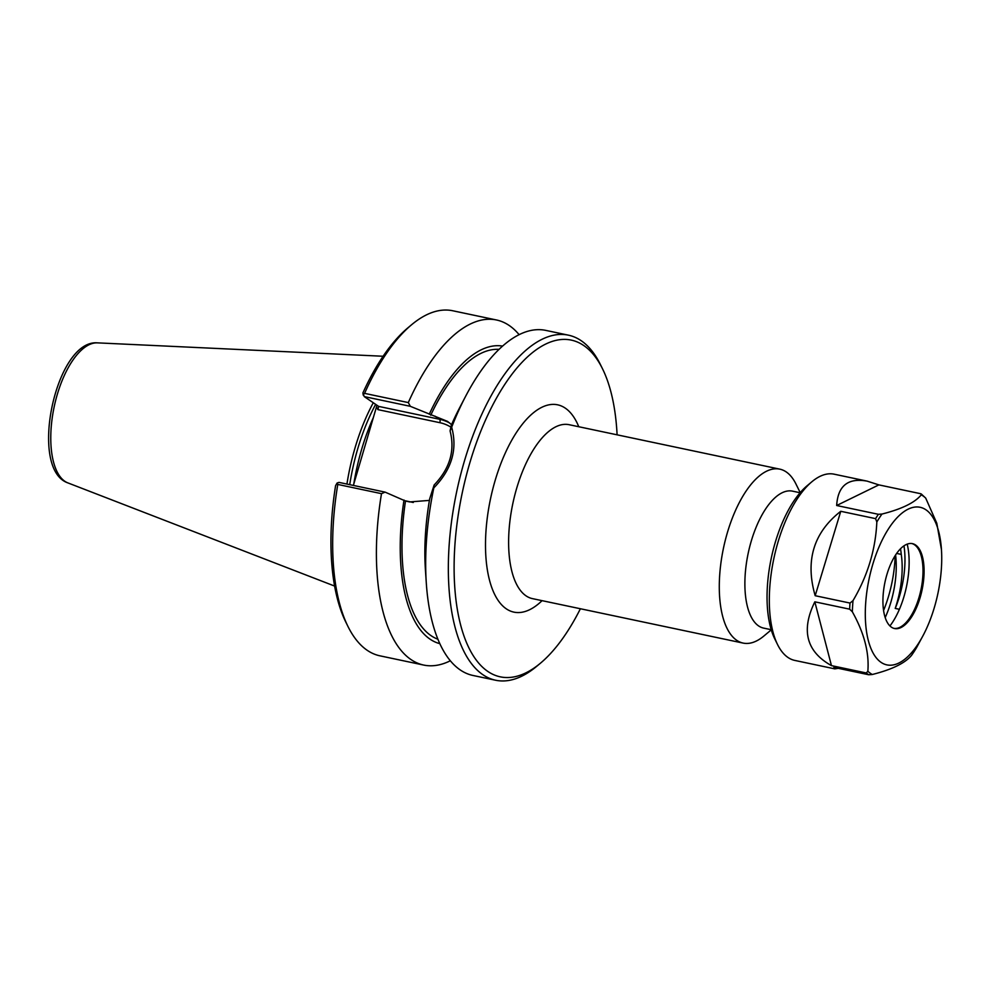 <?xml version="1.0" encoding="UTF-8"?>
<svg xmlns="http://www.w3.org/2000/svg" width="991" height="991" viewBox="0 0 991 991"><rect width="100%" height="100%" fill="white"/><g stroke="black" fill="none" stroke-linecap="round" stroke-linejoin="round"><path stroke-width="1.49" d="M800.22 492.626L795.946 483.992A88.88 38.822 101.9 0 0 786.235 471.939A88.88 38.822 101.9 0 0 779.818 469.152A88.88 38.822 101.9 0 0 723.48 548.097A88.88 38.822 101.9 0 0 743.114 643.085A88.88 38.822 101.9 0 0 763.863 636.036L771.258 629.855M580.392 608.747A172.075 75.167 -78.1 0 1 540.429 663.214A172.075 75.167 -78.1 0 1 457.396 520.783A172.075 75.167 -78.1 0 1 583.736 345.525A172.075 75.167 -78.1 0 1 602.54 368.85A172.075 75.167 -78.1 0 1 617.096 434.814M800.109 492.75L792.54 491.152A69.989 30.572 101.9 0 0 748.18 553.312A69.989 30.572 101.9 0 0 763.64 628.108L771.209 629.694M376.865 405.183L376.481 406.929L377.905 409.617L378.649 406.397L364.254 396.598L362.842 393.068A172.075 75.167 101.9 0 1 407.958 327.786L411.587 324.751A176.336 77.025 -78.1 0 1 452.776 310.765L496.479 319.982A176.336 77.025 -78.1 0 1 519.123 334.673M364.254 396.598L410.336 406.322L447.511 421.386L451.562 424.656M602.54 368.85L600.435 364.589A176.336 77.025 101.9 0 0 581.172 340.693A176.336 77.025 101.9 0 0 568.425 335.169L545.781 330.387A176.336 77.025 101.9 0 0 465.671 396.214L459.366 408.292A152.081 66.434 -78.1 0 0 451.4 425.003L450.063 430.899C455.203 450.496 449.902 468.532 434.145 484.983L429.71 498.696A152.081 66.434 -78.1 0 0 425.387 569.28L426.291 582.881A176.336 77.025 101.9 0 0 472.967 675.466L495.611 680.235A176.336 77.025 101.9 0 0 536.788 666.249L540.429 663.214M429.425 500.393L409.717 501.929L405.492 501.037L385.09 492.118L339.009 482.394L337.126 483.001L337.782 484.438L381.498 493.667L385.09 492.118M450.323 660.774A176.336 77.025 -78.1 0 1 423.665 665.06L379.962 655.831A176.336 77.025 -78.1 0 1 347.94 626.411L345.834 622.15A172.075 75.167 101.9 0 1 335.602 485.59L337.126 483.001M568.425 335.169A176.336 77.025 101.9 0 0 456.653 491.796A176.336 77.025 101.9 0 0 495.611 680.235M465.671 396.214A176.336 77.025 101.9 0 0 451.673 427.22L450.063 430.899M434.145 484.983L433.823 487.869C451.735 469.499 457.693 449.282 451.673 427.22M433.823 487.869A176.336 77.025 101.9 0 0 426.291 582.881M410.336 406.322L408.304 402.581L364.589 393.365A176.336 77.025 -78.1 0 1 411.587 324.751M408.304 402.581A176.336 77.025 -78.1 0 1 496.479 319.982M364.589 393.365L363.053 394.901M376.481 406.929L353.378 485.429M347.94 626.411A176.336 77.025 -78.1 0 1 337.782 484.438M423.665 665.06A176.336 77.025 -78.1 0 1 381.498 493.667M349.724 484.661A123.008 53.737 -78.1 0 1 375.651 404.365M346.937 484.066A124.432 54.356 -78.1 0 1 373.285 402.755M430.738 415.241A148.39 64.824 -78.1 0 1 499.043 349.377M429.252 414.238A152.081 66.434 -78.1 0 1 502.598 346.094M439.806 643.642A152.081 66.434 -78.1 0 1 404.006 500.034M437.886 639.207A148.39 64.824 -78.1 0 1 405.492 501.037M836.664 505.509C837.903 485.739 848.085 477.625 867.199 481.155L878.868 484.884L920.577 493.691L921.271 494.843C914.854 502.66 901.748 509.064 881.953 514.056L878.373 514.304L836.664 505.509L878.868 484.884M838.275 668.33L834.794 668.863L794.832 660.427A95.173 41.572 -78.1 0 1 777.551 644.546A95.173 41.572 -78.1 0 1 773.81 558.726A95.173 41.572 -78.1 0 1 811.914 481.725A95.173 41.572 -78.1 0 1 834.137 474.181L867.199 481.155M834.794 668.863L833.889 667.401L868.698 674.747L872.278 674.499C892.073 669.507 905.179 663.103 911.596 655.286L911.745 655.088M866.27 672.976L831.461 665.618C806.389 651.644 800.852 630.375 814.825 601.822L849.646 609.168L852.347 611.806C864.202 633.026 869.367 652.846 867.843 671.241L866.27 672.976A95.173 41.572 -78.1 0 0 868.698 674.747M850.005 603.061L815.184 595.715C805.051 560.695 813.574 532.551 840.764 511.294L875.586 518.64L876.837 521.972C875.586 549.596 867.645 575.821 853.016 600.633L850.005 603.061A95.173 41.572 -78.1 0 0 849.646 609.168M896.657 553.424L901.253 554.39A59.064 25.803 -78.1 0 1 895.22 608.412L899.407 609.304M885.186 617.591A59.064 25.803 101.9 0 0 895.591 554.997M900.509 548.779A53.043 23.177 -78.1 0 1 901.253 554.39M903.978 545.843A60.191 26.286 -78.1 0 1 895.22 608.412M907.211 544.146A56.598 24.725 -78.1 0 1 907.062 583.711A56.598 24.725 -78.1 0 1 889.943 625.953M941.45 549.584A80.519 35.168 -78.1 0 1 923.463 634.822A80.519 35.168 -78.1 0 1 873.666 654.035A80.519 35.168 -78.1 0 1 876.094 554.365A80.519 35.168 -78.1 0 1 926.498 510.204A80.519 35.168 -78.1 0 1 941.45 549.584L936.792 523.211L925.705 498.101L921.209 493.914M920.577 493.691L921.271 494.843A93.773 40.965 -78.1 0 1 923.55 496.293A93.773 40.965 -78.1 0 1 925.705 498.101M815.184 595.715L840.764 511.294M831.461 665.618L814.825 601.822M916.576 647.594L923.463 634.822M777.551 644.546L774.801 638.96A89.574 39.132 -78.1 0 1 771.271 558.193A89.574 39.132 -78.1 0 1 807.132 485.726L811.914 481.725M895.133 555.716A72.789 31.786 -78.1 0 1 883.576 610.493M911.918 543.551A43.369 18.94 -78.1 0 1 914.804 544.988A43.369 18.94 -78.1 0 1 916.217 546.227A43.369 18.94 -78.1 0 1 920.961 589.769A43.369 18.94 -78.1 0 1 899.035 627.699A43.369 18.94 -78.1 0 1 894.018 628.393M915.895 545.223A43.369 18.94 -78.1 0 1 921.085 594.117A43.369 18.94 -78.1 0 1 894.551 628.529A43.369 18.94 -78.1 0 1 884.975 582.175A43.369 18.94 -78.1 0 1 912.463 543.65A43.369 18.94 -78.1 0 1 915.895 545.223M743.114 643.085L532.44 598.626A88.88 38.822 -78.1 0 1 512.805 503.651A88.88 38.822 -78.1 0 1 569.144 424.705L779.818 469.152M578.769 426.725A105.95 46.28 101.9 0 0 565.304 408.156A105.95 46.28 101.9 0 0 487.064 519.606A105.95 46.28 101.9 0 0 542.065 600.657M377.905 409.617L439.843 422.686A2.849 1.239 101.9 0 0 439.546 419.255L378.649 406.397M439.843 422.686A42.452 37.584 124.3 0 1 450.967 427.195M449.815 423.107A45.289 40.098 -55.7 0 0 439.546 419.255L434.962 416.133M413.284 502.487L405.071 500.752M373.31 417.682A123.008 53.737 101.9 0 0 365.481 437.403A123.008 53.737 101.9 0 0 353.787 484.029M97.428 342.861C55.632 339.256 28.182 469.313 67.883 482.902A71.736 31.34 -78.1 0 1 54.158 406.867A71.736 31.34 -78.1 0 1 97.428 342.861L383.108 356.252M875.586 518.64A95.173 41.572 -78.1 0 1 878.373 514.304M916.712 647.371A93.773 40.965 -78.1 0 1 911.596 655.286M872.278 674.499A93.773 40.965 -78.1 0 1 867.843 671.241M852.347 611.806A93.773 40.965 -78.1 0 1 853.016 600.633M876.837 521.972A93.773 40.965 -78.1 0 1 881.953 514.056M67.883 482.902L334.611 586.065M911.683 655.175L916.638 647.495"/></g></svg>
